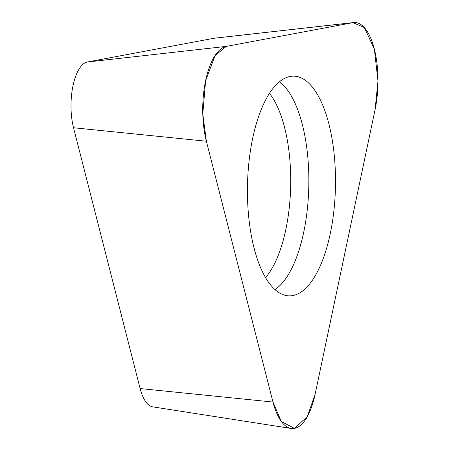 <?xml version="1.0" encoding="UTF-8"?>
<svg xmlns="http://www.w3.org/2000/svg" width="451" height="451" viewBox="0 0 451 451"><rect width="100%" height="100%" fill="white"/><g stroke="black" fill="none" stroke-linecap="round" stroke-linejoin="round"><path stroke-width="0.68" d="M291.087 428.45L152.68 406.853A42.123 16.862 -88.8 0 1 140.126 388.559L73.53 127.74A42.123 16.862 -88.8 0 1 87.376 62.007L213.904 38.284A42.123 16.862 -88.8 0 1 214.411 38.205L353.618 22.55A60.778 24.331 91.2 0 0 352.885 22.663L226.351 46.385A60.778 24.331 91.2 0 0 206.378 141.236L272.973 402.05A60.778 24.331 91.2 0 0 291.087 428.45A60.778 24.331 91.2 0 0 315.148 394.146L375.085 109.599A60.778 24.331 91.2 0 0 353.618 22.55M328.926 124.093A109.881 43.989 91.2 0 0 292.473 76.18A109.881 43.989 91.2 0 0 247.492 185.073A109.881 43.989 91.2 0 0 287.777 295.788A109.881 43.989 91.2 0 0 329.01 239.216A109.881 43.989 91.2 0 0 328.926 124.093M206.378 141.236L272.973 402.05L281.339 421.505L294.43 428.394L307.294 416.639L315.148 394.146L375.085 109.599L377.983 81.022L374.341 49.001L364.323 27.522L352.885 22.663L226.351 46.385L215.082 55.507L205.633 80.639L202.792 113.877L206.378 141.236L73.53 127.74M87.376 62.007L226.351 46.385M352.885 22.663L213.904 38.284M140.126 388.559L272.973 402.05M279.423 81.794A107.902 43.2 -88.8 0 1 302.379 124.651A107.902 43.2 -88.8 0 1 274.98 289.615M265.543 277.624A102.338 40.973 91.2 0 0 284.575 127.447A102.338 40.973 91.2 0 0 269.484 93.38"/></g></svg>
